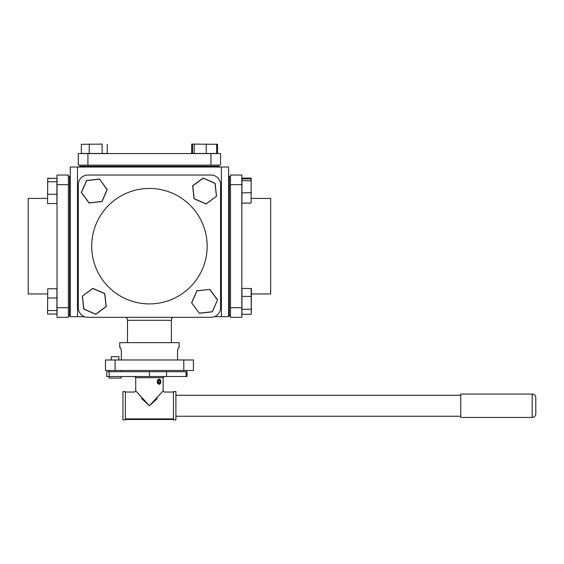 <?xml version="1.0" encoding="UTF-8"?>
<svg xmlns="http://www.w3.org/2000/svg" width="564" height="564" viewBox="0 0 564 564"><rect width="100%" height="100%" fill="white"/><g stroke="black" fill="none" stroke-linecap="round" stroke-linejoin="round"><path stroke-width="0.85" d="M177.519 359.973L177.519 352.274C177.709 349.335 178.111 347.727 178.725 347.459L179.119 347.459L179.119 342.651L119.751 342.651L119.751 347.459L120.146 347.459C120.759 347.72 121.161 349.327 121.352 352.274L121.352 359.973M183.786 370.499L183.786 359.973L193.41 359.973L193.41 370.499L105.461 370.499L105.461 359.973L115.084 359.973L115.084 370.499M183.786 359.973L115.084 359.973M178.464 347.671L178.168 348.249M178.161 348.27L177.963 348.862M177.787 349.581L177.646 350.399M177.547 351.316L177.519 352.274M121.352 352.274L121.323 351.33M121.323 351.301L121.232 350.42M121.084 349.581L120.907 348.862M120.71 348.263L120.506 347.833M171.371 342.651L171.371 320.303A3.61 3.61 0 0 1 172.936 317.328L210.957 317.328A9.623 9.623 0 0 0 220.58 307.704L220.58 184.661A9.623 9.623 0 0 0 210.957 175.037L87.913 175.037A9.623 9.623 0 0 0 78.29 184.661L78.29 307.704A9.623 9.623 0 0 0 87.913 317.328L125.934 317.328A3.61 3.61 0 0 1 127.499 320.303L127.499 342.651M228.603 316.693L221.384 316.693L221.384 167.014L228.603 167.014L228.603 316.693M70.267 167.014L77.487 167.014L77.487 316.693L70.267 316.693L70.267 167.014M221.384 167.014L77.487 167.014M77.487 316.693L84.473 316.693M214.398 316.693L221.384 316.693M251.332 198.408L270.671 198.408L270.671 293.957L251.332 293.957M230.493 315.939L229.337 315.939L229.337 176.426L230.493 176.426M230.493 307.704L241.843 307.704L241.843 317.328L230.493 317.328L230.493 175.037L241.843 175.037L241.843 184.661L230.493 184.661M241.843 307.704L241.843 184.661M69.534 208.271L70.267 208.271M69.534 284.094L70.267 284.094M47.538 293.957L28.2 293.957L28.2 198.408L47.538 198.408M68.378 176.426L69.534 176.426L69.534 315.939L68.378 315.939M68.378 184.661L57.027 184.661L57.027 175.037L68.378 175.037L68.378 317.328L57.027 317.328L57.027 307.704L68.378 307.704M57.027 184.661L57.027 307.704M149.432 188.454A57.732 57.732 0 0 0 91.706 246.186A57.732 57.732 0 0 0 149.432 303.911A57.732 57.732 0 0 0 207.164 246.186A57.732 57.732 0 0 0 149.432 188.454M210.957 317.328L87.913 317.328M210.957 165.125L210.957 153.584L220.58 153.584L220.58 165.125L78.29 165.125L78.29 153.584L87.913 153.584L87.913 165.125M210.957 153.584L87.913 153.584M219.192 166.281L79.679 166.281L219.192 166.281M198.584 166.281L100.286 166.281L198.584 166.281M241.963 178.95L241.963 178.09L251.121 178.09L251.121 203.111L251.121 178.95L241.963 178.95L241.963 180.699L251.332 180.811M251.121 178.09L251.332 179.084M47.538 313.901L47.75 288.782L47.538 313.901M47.538 310.496L56.908 310.595L56.908 314.042L47.75 314.042M56.908 310.595L56.908 297.968L47.538 298.003M56.908 297.968L56.908 288.782L47.75 288.782M191.612 302.762L196.864 290.812L209.836 289.381L217.563 299.907L212.311 311.857L199.339 313.288L191.612 302.762L199.339 313.288M199.395 313.161L212.233 311.744L217.563 299.907L209.836 289.381L196.942 290.925L191.746 302.748M217.429 299.921L209.78 289.508M102.084 144.095L81.329 144.306L102.084 144.095L102.169 153.464L107.238 153.464L107.238 144.306M89.267 144.095L89.211 153.464L81.329 153.464L81.329 144.306M89.211 153.464L102.169 153.464M121.147 370.499L121.147 371.697M121.147 376.512L121.147 378.056L109.028 378.056L109.028 376.512M109.028 370.499L109.028 371.697M111.298 359.973L111.298 356.667L118.87 356.667L118.87 359.973M157.285 398.544L149.432 405.763L141.585 398.544M142.798 398.544L136.157 391.317L149.432 405.763L162.714 391.317L156.073 398.544M173.486 419.475L173.486 419.905L175.897 419.905L175.897 391.613L173.486 391.613L173.486 419.475L125.377 419.475L125.377 419.905L122.973 419.905L122.973 391.613L125.377 391.613L125.377 419.475M532.19 394.074L460.753 394.074L460.753 417.452L532.19 417.452L532.19 394.074C534.383 394.285 535.588 395.484 535.8 397.676L535.8 413.842C535.588 416.035 534.383 417.24 532.19 417.452M173.486 418.918L125.377 418.918M109.176 376.512L106.772 376.512L106.772 371.697L109.176 371.697L109.176 376.512L186.085 376.512L186.085 371.697L187.051 371.697L187.051 376.512L186.085 376.512M109.176 371.697L186.085 371.697M106.772 371.697L106.772 376.512M160.557 383.196L157.723 383.591M157.074 381.708L160.395 379.882M157.871 383.478A2.51 1.77 90 0 0 160.38 383.485A2.51 1.77 90 0 0 160.387 379.939A2.51 1.77 90 0 0 157.878 379.932A2.51 1.77 90 0 0 157.871 383.478M158.124 382.244L160.324 382.166L159.45 383.4L158.251 382.942L157.934 381.25L158.815 380.016L160.007 380.474L158.491 380.474M158.181 382.166L157.998 381.165M160.324 382.166L160.007 380.474M216.414 196.223L214.997 183.385L203.174 178.189L192.761 185.838L194.178 198.676L206.001 203.872L216.541 196.279L206.015 204.006L194.065 198.754L192.634 185.782L203.16 178.055L215.11 183.307L216.541 196.279M99.475 179.204L86.637 180.621L81.442 192.444L89.084 202.857L101.922 201.44L107.118 189.617L99.532 179.077L107.259 189.603L102.006 201.552L89.034 202.984L81.308 192.458L86.56 180.508L99.532 179.077M82.457 296.142L83.874 308.98L95.697 314.176L106.11 306.534L104.692 293.696L92.87 288.5L82.33 296.086L92.856 288.359L104.805 293.611L106.236 306.583L95.711 314.31L83.761 309.058L82.33 296.086M251.332 296.431L241.963 296.382L241.963 288.394L251.332 288.535L251.332 314.134L251.121 288.394M241.963 296.382L241.963 309.319L251.332 309.234M241.963 309.319L241.963 314.275L251.121 314.275M241.963 180.699L241.963 203.111L251.121 203.111M241.963 192.775L251.332 192.761M192.684 144.095L216.618 144.306L191.774 144.095L191.633 153.464L192.557 153.464L192.557 144.306L191.633 144.306M192.557 153.464L194.185 153.464L194.291 144.095M194.185 153.464L206.212 153.464L206.191 144.095M206.212 153.464L216.618 153.464L216.618 144.306L217.542 144.306L216.491 144.095M216.618 153.464L217.542 153.464L217.542 144.306M47.538 203.414L47.75 178.33L47.538 203.414M47.538 194.235L56.908 194.27L56.908 181.678L47.538 181.777M56.908 194.27L56.908 203.548L47.75 203.548M56.908 181.678L56.908 178.358L47.538 178.492M56.908 178.358L47.75 178.33M171.371 320.303L127.499 320.303M173.486 392.05L164.35 392.05L163.144 390.845L163.144 377.711L135.727 377.711L134.521 376.512M166.514 371.697L166.514 376.512M149.432 371.697L149.432 376.512M229.337 284.094L228.603 284.094M229.337 208.271L228.603 208.271M125.377 392.05L134.521 392.05L135.727 390.845L135.727 377.711M163.144 377.711L164.35 376.512M460.753 416.246L175.897 416.246M460.753 395.272L175.897 395.272"/></g></svg>
